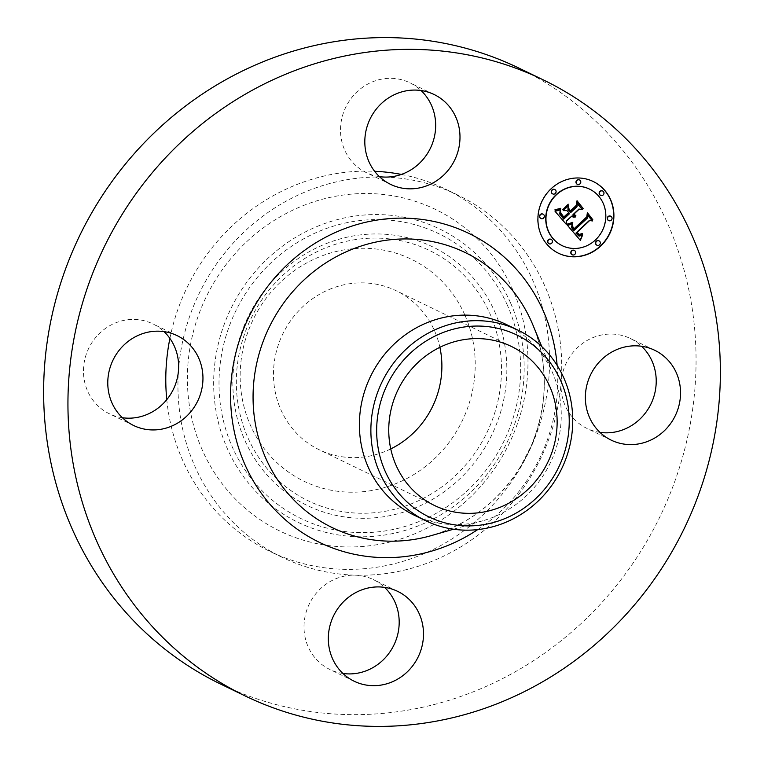 <?xml version="1.0" encoding="UTF-8"?>
<svg xmlns="http://www.w3.org/2000/svg" width="764" height="764" viewBox="0 0 764 764"><rect width="100%" height="100%" fill="white"/><g stroke="black" fill="none" stroke-linecap="round" stroke-linejoin="round"><path stroke-width="0.57" stroke-dasharray="3.82 2.86" d="M599.979 432.376A49.918 47.024 -64.2 0 1 586.905 428.384A49.918 47.024 -64.2 0 1 582.703 426.073A49.918 47.024 -64.2 0 1 561.177 381.99A49.918 47.024 -64.2 0 1 630.367 338.5A49.918 47.024 -64.2 0 1 634.559 340.82A49.918 47.024 -64.2 0 1 641.607 346.273M518.804 68.044A342.205 322.379 -64.2 0 1 643.384 547.11A342.205 322.379 -64.2 0 1 220.882 684.2M506.417 324.547A105.881 99.75 -64.2 0 1 553.47 375.038A105.881 99.75 -64.2 0 1 544.961 472.773A105.881 99.75 -64.2 0 1 483.029 520.723A105.881 99.75 -64.2 0 1 414.241 515.194M390.748 448.917A88.328 83.209 -64.2 0 1 319.237 449.767A88.328 83.209 -64.2 0 1 287.073 326.104A88.328 83.209 -64.2 0 1 396.134 290.721A88.328 83.209 -64.2 0 1 439.883 347.305M169.894 338.414A201.295 189.634 -64.2 0 1 196.778 269.663A201.295 189.634 -64.2 0 1 374.608 171.279M401.377 174.431A201.295 189.634 -64.2 0 1 445.307 189.014A201.295 189.634 -64.2 0 1 518.594 470.825A201.295 189.634 -64.2 0 1 270.064 551.465A201.295 189.634 -64.2 0 1 166.772 399.658M384.464 177.067A201.295 189.634 -64.2 0 1 457.464 194.896A201.295 189.634 -64.2 0 1 561.177 381.99A201.295 189.634 -64.2 0 1 530.751 476.698A201.295 189.634 -64.2 0 1 355.222 575.177A201.295 189.634 -64.2 0 1 282.222 557.348A201.295 189.634 -64.2 0 1 178.499 370.253A201.295 189.634 -64.2 0 1 208.935 275.537A201.295 189.634 -64.2 0 1 384.454 177.067M122.393 417.727A49.918 47.024 -64.2 0 1 109.319 413.744A49.918 47.024 -64.2 0 1 105.117 411.424A49.918 47.024 -64.2 0 1 89.875 346.063A49.918 47.024 -64.2 0 1 152.781 323.85A49.918 47.024 -64.2 0 1 156.983 326.171A49.918 47.024 -64.2 0 1 164.021 331.624M342.94 673.466A49.918 47.024 -64.2 0 1 329.867 669.484A49.918 47.024 -64.2 0 1 311.693 599.597A49.918 47.024 -64.2 0 1 355.222 575.177A49.918 47.024 -64.2 0 1 373.329 579.599A49.918 47.024 -64.2 0 1 384.569 587.363M379.431 176.637A49.918 47.024 -64.2 0 1 366.357 172.645A49.918 47.024 -64.2 0 1 348.183 102.758A49.918 47.024 -64.2 0 1 409.819 82.76A49.918 47.024 -64.2 0 1 421.059 90.534M202.441 450.368A178.652 168.3 -64.2 0 1 287.656 212.717A178.652 168.3 -64.2 0 1 512.931 290.119A178.652 168.3 -64.2 0 1 427.716 527.771A178.652 168.3 -64.2 0 1 202.441 450.368M464.827 314.949A123.29 116.147 -64.2 0 1 406.009 478.961A123.29 116.147 -64.2 0 1 250.544 425.538A123.29 116.147 -64.2 0 1 309.353 261.527A123.29 116.147 -64.2 0 1 464.827 314.949M566.277 224.329L554.817 211.198L560.031 209.842M572.78 216.89L571.52 216.002M573.793 216.155L575.521 216.651M574.413 215.4L573.172 214.455M574.48 214.875L575.435 215.123M570.412 212.507L576.772 206.547L577.25 203.673M563.307 210.52L568.187 205.936M563.565 216.986L568.426 212.421L566.793 210.53M563.565 217.549L560.938 214.646L560.327 212.211M563.46 219.029L569.361 213.5L568.702 212.736M574.547 215.467L573.831 215.066M567.28 225.485L572.112 223.747M580.354 240.383L567.031 225.361M578.491 235.77L580.334 236.019L582.13 235.054M578.921 234.758L576.619 232.657M578.873 234.223L582.187 233.612M573.525 230.518L587.315 217.855L587.65 215.362M578.94 234.768L578.463 234.51M562.829 209.307L568.082 204.38M562.925 209.813L562.591 209.193M567.385 223.947L572.465 222.381M567.48 224.425L567.146 223.833M555.008 209.642L560.585 208.391M554.989 210.071L554.76 209.527M573.859 229.343L572.112 227.309L571.93 225.495M592.597 219.478L587.392 213.614M573.812 228.694L586.494 216.823L587.363 212.86M568.55 208.667L568.33 207.865M570.555 210.998L568.301 208.543M582.989 208.343L577.049 201.61M570.546 210.434L575.941 205.373L577.001 200.846M593.141 181.46A39.852 37.551 115.8 0 0 593.017 181.402A39.852 37.551 115.8 0 0 550.92 188.593A39.852 37.551 115.8 0 0 558.312 253.161A39.852 37.551 115.8 0 0 558.436 253.228M562.123 245.616A31.4 29.586 115.8 0 0 595.156 239.886A31.4 29.586 115.8 0 0 589.455 189.071M548.963 243.687A2.416 2.273 115.8 0 0 551.064 239.352M552.62 193.865A2.416 2.273 115.8 0 0 554.721 189.52M540.874 218.475A2.416 2.273 115.8 0 0 542.965 214.13M600.514 195.336A2.416 2.273 115.8 0 0 602.615 190.99M577.326 184.277A2.416 2.273 115.8 0 0 579.427 179.941M596.856 245.158A2.416 2.273 115.8 0 0 598.957 240.813M572.15 254.746A2.416 2.273 115.8 0 0 574.251 250.401M608.602 220.548A2.416 2.273 115.8 0 0 610.703 216.212M520.8 466.393A152.762 143.909 -64.2 0 1 431.45 535.564C469.115 524.18 498.854 501.127 520.647 466.393L531.238 445.832C547.922 404.958 548.533 364.81 533.071 325.378A152.762 143.909 -64.2 0 1 520.8 466.393M557.137 365.373A171.594 161.653 -64.2 0 1 531.324 473.623A171.594 161.653 -64.2 0 1 477.739 529.595M507.344 305.151A158.234 149.066 115.8 0 0 307.816 236.601A158.234 149.066 115.8 0 0 232.342 447.083A158.234 149.066 115.8 0 0 431.87 515.643A158.234 149.066 115.8 0 0 507.344 305.151M510.438 302.63A162.866 153.43 115.8 0 0 305.075 232.065A162.866 153.43 115.8 0 0 227.385 448.716A162.866 153.43 115.8 0 0 432.758 519.281A162.866 153.43 115.8 0 0 510.438 302.63M494.728 311.664A143.718 135.39 -64.2 0 1 426.178 502.846A143.718 135.39 -64.2 0 1 244.957 440.58A143.718 135.39 -64.2 0 1 313.507 249.398A143.718 135.39 -64.2 0 1 494.728 311.664M248.052 438.049A139.077 131.026 115.8 0 0 423.437 498.309A139.077 131.026 115.8 0 0 489.772 313.297A139.077 131.026 115.8 0 0 314.396 253.037A139.077 131.026 115.8 0 0 248.052 438.049M611.219 440.15L586.905 428.384M654.681 350.256L630.367 338.5M483.029 520.723L453.529 529.213M553.47 375.038L541.8 346.636M434.496 505.491L319.237 449.767M511.393 346.455L396.134 290.721M457.464 194.896L445.307 189.014M282.222 557.348L270.064 551.465M354.181 681.24L329.867 669.484M397.643 591.355L373.329 579.599M434.133 94.516L409.819 82.76M390.671 184.401L366.357 172.645M177.095 335.616L152.781 323.85M133.633 425.5L109.319 413.744"/><path stroke-width="1.15" d="M658.883 352.576A49.918 47.024 -64.2 0 1 674.125 417.937A49.918 47.024 -64.2 0 1 611.219 440.15A49.918 47.024 -64.2 0 1 607.017 437.829A49.918 47.024 -64.2 0 1 591.775 372.469A49.918 47.024 -64.2 0 1 654.681 350.256A49.918 47.024 -64.2 0 1 658.883 352.576M641.607 346.273A49.918 47.024 -64.2 0 1 650.976 403.917A49.918 47.024 -64.2 0 1 599.979 432.376M245.196 695.956L220.882 684.2A342.205 322.379 -64.2 0 1 96.302 205.134A342.205 322.379 -64.2 0 1 518.804 68.044L543.118 79.8A342.205 322.379 -64.2 0 1 667.698 558.866A342.205 322.379 -64.2 0 1 245.196 695.956A342.205 322.379 -64.2 0 1 120.616 216.89A342.205 322.379 -64.2 0 1 543.118 79.8M425.729 520.752L414.241 515.194A105.881 99.75 -64.2 0 1 375.687 366.968A105.881 99.75 -64.2 0 1 506.417 324.547L517.906 330.105A105.881 99.75 -64.2 0 1 563.822 377.941A105.881 99.75 -64.2 0 1 556.45 478.331A105.881 99.75 -64.2 0 1 425.729 520.752A105.881 99.75 -64.2 0 1 379.803 472.916A105.881 99.75 -64.2 0 1 387.176 372.517A105.881 99.75 -64.2 0 1 517.906 330.105M385.171 471.273A101.01 95.156 -64.2 0 1 433.35 336.905A101.01 95.156 -64.2 0 1 560.719 380.673A101.01 95.156 -64.2 0 1 512.539 515.041A101.01 95.156 -64.2 0 1 385.171 471.273M439.883 347.305A88.328 83.209 -64.2 0 1 428.289 414.374A88.328 83.209 -64.2 0 1 390.748 448.917M543.548 470.108A88.328 83.209 -64.2 0 1 434.496 505.491A88.328 83.209 -64.2 0 1 402.341 381.838A88.328 83.209 -64.2 0 1 511.393 346.455A88.328 83.209 -64.2 0 1 543.548 470.108M374.608 171.279A201.295 189.634 -64.2 0 1 401.377 174.431M166.772 399.658A201.295 189.634 -64.2 0 1 169.894 338.414M164.021 331.624A49.918 47.024 -64.2 0 1 178.499 370.253A49.918 47.024 -64.2 0 1 122.393 417.727M384.569 587.363A49.918 47.024 -64.2 0 1 391.502 649.486A49.918 47.024 -64.2 0 1 342.94 673.466M421.059 90.534A49.918 47.024 -64.2 0 1 427.993 152.647A49.918 47.024 -64.2 0 1 384.464 177.067M384.454 177.067A49.918 47.024 -64.2 0 1 379.431 176.637M415.817 661.242A49.918 47.024 -64.2 0 1 354.181 681.24A49.918 47.024 -64.2 0 1 336.007 611.353A49.918 47.024 -64.2 0 1 397.643 591.355A49.918 47.024 -64.2 0 1 415.817 661.242M372.498 114.514A49.918 47.024 -64.2 0 1 434.133 94.516A49.918 47.024 -64.2 0 1 452.307 164.403A49.918 47.024 -64.2 0 1 390.671 184.401A49.918 47.024 -64.2 0 1 372.498 114.514M129.441 423.18A49.918 47.024 -64.2 0 1 114.189 357.819A49.918 47.024 -64.2 0 1 177.095 335.616A49.918 47.024 -64.2 0 1 181.297 337.927A49.918 47.024 -64.2 0 1 196.539 403.296A49.918 47.024 -64.2 0 1 133.633 425.5A49.918 47.024 -64.2 0 1 129.441 423.18M551.169 188.708A39.852 37.551 -64.2 0 1 593.256 181.517A39.852 37.551 -64.2 0 1 600.647 246.094A39.852 37.551 -64.2 0 1 558.56 253.285A39.852 37.551 -64.2 0 1 551.169 188.708M556.412 194.791A31.4 29.586 -64.2 0 1 589.579 189.128A31.4 29.586 -64.2 0 1 595.404 240.001A31.4 29.586 -64.2 0 1 562.237 245.674A31.4 29.586 -64.2 0 1 556.412 194.791M567.537 225.409L572.666 223.718L571.587 227.471L573.774 230.642L587.564 217.979L587.659 215.209L592.597 220.939L589.617 220.567L577.078 232.323L579.322 234.433L582.273 233.545L582.244 234.109L579.628 235.016L576.868 232.772L576.132 233.211L579.255 236.114L582.693 234.901L580.354 240.383L567.537 225.409M567.776 223.9L572.799 222.744L568.693 224.244L567.48 224.425L567.776 223.9M572.293 225.762L574.05 228.808L586.733 216.938L587.382 212.717L592.816 219.736L587.64 213.729L587.163 217.215L574.031 229.534L572.198 227.109L572.16 225.695M555.056 211.313L560.614 209.823L559.936 214.082L563.708 219.144L569.6 213.614L568.941 212.85L563.736 217.73L560.661 213.825L560.528 211.313L561.082 213.786L563.803 217.1L568.674 212.535L567.041 210.644L563.183 210.635L568.464 205.688L568.187 209.756L570.66 212.621L577.011 206.662L577.269 203.52L582.569 209.68L579.169 209.174L573.754 214.254L575.884 215.754L573.411 214.579L572.819 215.133L575.693 216.928L573.649 217.215L571.768 216.126L566.449 221.111L566.277 224.329L555.056 211.313M555.714 209.594L560.805 208.276L558.197 209.737L554.989 210.071L555.714 209.594M568.273 204.198L562.925 209.813L568.273 204.198M570.784 210.549L576.18 205.497L577.03 200.712L583.219 208.601L577.288 201.734L576.6 205.669L570.718 211.189L568.569 208.142M548.628 239.839A2.416 2.273 -64.2 0 1 551.188 239.399A2.416 2.273 -64.2 0 1 551.627 243.315A2.416 2.273 -64.2 0 1 549.077 243.754A2.416 2.273 -64.2 0 1 548.628 239.839M552.296 190.016A2.416 2.273 -64.2 0 1 554.845 189.577A2.416 2.273 -64.2 0 1 555.294 193.493A2.416 2.273 -64.2 0 1 552.735 193.932A2.416 2.273 -64.2 0 1 552.296 190.016M540.54 214.627A2.416 2.273 -64.2 0 1 543.089 214.187A2.416 2.273 -64.2 0 1 543.538 218.103A2.416 2.273 -64.2 0 1 540.988 218.533A2.416 2.273 -64.2 0 1 540.54 214.627M600.189 191.487A2.416 2.273 -64.2 0 1 602.739 191.048A2.416 2.273 -64.2 0 1 603.188 194.963A2.416 2.273 -64.2 0 1 600.638 195.393A2.416 2.273 -64.2 0 1 600.189 191.487M576.992 180.428A2.416 2.273 -64.2 0 1 579.551 179.989A2.416 2.273 -64.2 0 1 580 183.904A2.416 2.273 -64.2 0 1 577.441 184.344A2.416 2.273 -64.2 0 1 576.992 180.428M599.53 244.786A2.416 2.273 -64.2 0 1 596.98 245.225A2.416 2.273 -64.2 0 1 596.531 241.309A2.416 2.273 -64.2 0 1 599.081 240.87A2.416 2.273 -64.2 0 1 599.53 244.786M574.824 254.374A2.416 2.273 -64.2 0 1 572.274 254.804A2.416 2.273 -64.2 0 1 571.825 250.898A2.416 2.273 -64.2 0 1 574.375 250.458A2.416 2.273 -64.2 0 1 574.824 254.374M611.276 220.175A2.416 2.273 -64.2 0 1 608.727 220.615A2.416 2.273 -64.2 0 1 608.278 216.699A2.416 2.273 -64.2 0 1 610.828 216.26A2.416 2.273 -64.2 0 1 611.276 220.175M566.449 221.111L566.048 224.053M571.768 216.126L566.2 220.997M575.521 216.651L572.78 216.89M573.411 214.579L572.58 215.009L574.031 216.269M575.693 215.247L574.413 215.4M577.25 203.673L582.33 209.565L578.931 209.059L573.516 214.14L574.719 214.99M568.187 205.936L567.938 209.632L570.66 212.621M567.041 210.644L563.307 210.52M560.327 212.211L563.803 217.1M568.941 212.85L563.565 217.549M560.27 209.966L559.697 213.958L563.708 219.144M582.369 235.169L580.153 240.154M576.868 232.772L575.884 233.096L578.73 235.895M579.169 234.873L582.187 233.612M587.65 215.362L592.358 220.815L589.369 220.443L576.83 232.208L579.122 234.338M572.398 223.842L571.348 227.357L573.774 230.642M568.082 204.38L562.867 209.517M572.465 222.381L567.451 224.291M560.585 208.391L558.522 209.47L554.989 209.947M587.64 213.729L586.914 217.1L573.859 229.343M587.363 212.86L592.597 219.478M572.102 225.886L574.05 228.808M577.288 201.734L576.362 205.545L570.555 210.998M577.001 200.846L582.989 208.343M558.436 253.228A39.852 37.551 115.8 0 0 600.409 245.97A39.852 37.551 115.8 0 0 593.141 181.46M589.455 189.071A31.4 29.586 115.8 0 0 589.331 189.014A31.4 29.586 115.8 0 0 556.173 194.677A31.4 29.586 115.8 0 0 561.998 245.55A31.4 29.586 115.8 0 0 562.123 245.616M551.064 239.352A2.416 2.273 115.8 0 0 548.39 239.724A2.416 2.273 115.8 0 0 548.963 243.687M554.721 189.52A2.416 2.273 115.8 0 0 552.047 189.892A2.416 2.273 115.8 0 0 552.62 193.865M542.965 214.13A2.416 2.273 115.8 0 0 540.301 214.503A2.416 2.273 115.8 0 0 540.874 218.475M602.615 190.99A2.416 2.273 115.8 0 0 599.941 191.363A2.416 2.273 115.8 0 0 600.514 195.336M579.427 179.941A2.416 2.273 115.8 0 0 576.753 180.314A2.416 2.273 115.8 0 0 577.326 184.277M598.957 240.813A2.416 2.273 115.8 0 0 596.283 241.195A2.416 2.273 115.8 0 0 596.856 245.158M574.251 250.401A2.416 2.273 115.8 0 0 571.577 250.773A2.416 2.273 115.8 0 0 572.15 254.746M610.703 216.212A2.416 2.273 115.8 0 0 608.029 216.584A2.416 2.273 115.8 0 0 608.602 220.548M453.529 529.213L431.45 535.564A152.762 143.909 -64.2 0 1 279.385 482.428A152.762 143.909 -64.2 0 1 276.578 313.737A152.762 143.909 -64.2 0 1 411.825 239.084A152.762 143.909 -64.2 0 1 533.071 325.378L541.8 346.636M477.739 529.595A171.594 161.653 -64.2 0 1 276.196 511.087A171.594 161.653 -64.2 0 1 256.99 302.143A171.594 161.653 -64.2 0 1 433.837 221.445A171.594 161.653 -64.2 0 1 557.137 365.373"/></g></svg>
